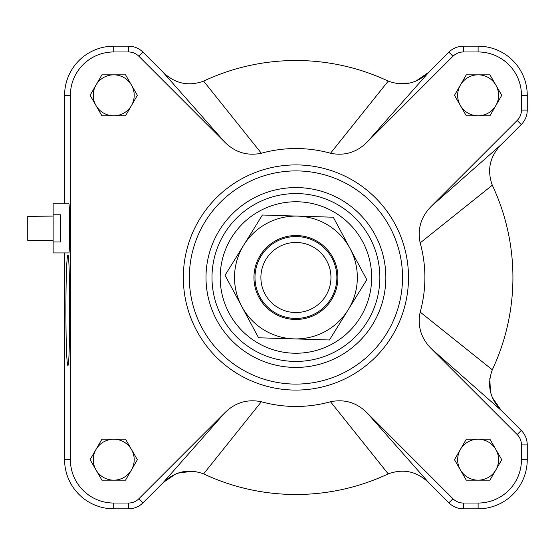 <?xml version="1.0" encoding="UTF-8"?>
<svg xmlns="http://www.w3.org/2000/svg" width="555" height="555" viewBox="0 0 555 555"><rect width="100%" height="100%" fill="white"/><g stroke="black" fill="none" stroke-linecap="round" stroke-linejoin="round"><path stroke-width="0.83" d="M53.134 216.089L27.75 216.332L27.75 240.405L53.134 240.655M53.134 241.945L53.134 203.803L68.813 203.803C69.916 202.617 69.916 254.121 68.813 252.934L53.134 252.934L53.134 241.945L60.502 241.945L60.502 214.792L53.134 214.792M416.396 80.787L428.862 72.185C416.985 83.645 403.443 86.622 388.223 81.113A216.998 216.998 0 0 0 203.629 81.113C188.429 86.622 174.887 83.645 162.99 72.185L224.893 142.281C235.23 152.452 247.377 156.108 261.343 153.256A128.968 128.968 0 0 1 330.502 153.256C344.461 156.115 356.608 152.458 366.952 142.281L452.97 56.263A14.68 14.68 0 0 1 463.356 51.962L478.119 51.962A43.339 43.339 0 0 1 521.457 95.307L521.457 110.07A14.68 14.68 0 0 1 517.163 120.456L431.145 206.467C420.974 216.804 417.311 228.951 420.17 242.917A128.968 128.968 0 0 1 420.17 312.083C417.311 326.035 420.967 338.189 431.145 348.533L517.163 434.544A14.68 14.68 0 0 1 521.457 444.93L521.457 459.693A43.339 43.339 0 0 1 478.119 503.038L463.356 503.038A14.68 14.68 0 0 1 452.97 498.737L366.952 412.719C356.622 402.548 344.468 398.892 330.502 401.744A128.968 128.968 0 0 1 261.343 401.744C247.384 398.885 235.237 402.541 224.893 412.719L138.875 498.737A14.68 14.68 0 0 1 128.496 503.038L113.726 503.038A43.339 43.339 0 0 1 70.388 459.693L70.388 95.307A43.339 43.339 0 0 1 113.726 51.962L128.496 51.962A14.68 14.68 0 0 1 138.875 56.263L224.893 142.281M492.639 397.97L501.241 410.436C489.781 398.566 486.804 385.017 492.313 369.796A216.998 216.998 0 0 0 492.313 185.203C486.804 170.01 489.781 156.461 501.241 144.564L431.145 206.467M224.893 412.719L162.99 482.815C174.86 471.355 188.409 468.378 203.629 473.887A216.998 216.998 0 0 0 388.223 473.887C403.416 468.378 416.965 471.355 428.862 482.815L366.952 412.719M162.99 482.815L142.968 502.83A20.473 20.473 0 0 1 128.496 508.824L113.726 508.824A49.131 49.131 0 0 1 64.595 459.693L64.595 252.934M431.145 348.533L501.241 410.436L521.256 430.451A20.473 20.473 0 0 1 527.25 444.93L527.25 459.693A49.131 49.131 0 0 1 478.119 508.824L463.356 508.824A20.473 20.473 0 0 1 448.877 502.83L428.862 482.815M366.959 142.281L428.862 72.185L448.877 52.17A20.473 20.473 0 0 1 463.356 46.176L478.119 46.176A49.131 49.131 0 0 1 527.25 95.307L527.25 110.07A20.473 20.473 0 0 1 521.256 124.549L501.241 144.564M64.595 203.803L64.595 95.307A49.131 49.131 0 0 1 113.726 46.176L128.496 46.176A20.473 20.473 0 0 1 142.968 52.17L162.99 72.185M466.297 115.78L454.483 95.307L466.297 74.835L489.94 74.835L501.755 95.307L489.94 115.78L466.297 115.78M125.548 439.22L137.369 459.693L125.548 480.165L101.912 480.165L90.09 459.693L101.912 439.22L125.548 439.22M125.548 74.835L137.369 95.307L125.548 115.78L101.912 115.78L90.09 95.307L101.912 74.835L125.548 74.835M454.483 459.693L466.297 439.22L489.94 439.22L501.755 459.693L489.94 480.165L466.297 480.165L454.483 459.693M183.33 277.5A112.596 112.596 0 0 1 352.217 179.993A112.596 112.596 0 0 1 352.217 375.007A112.596 112.596 0 0 1 183.33 277.5A112.596 112.596 0 0 1 352.217 179.993A112.596 112.596 0 0 1 352.217 375.007A112.596 112.596 0 0 1 183.33 277.5M211.989 277.5A83.93 83.93 0 0 1 337.891 204.816A83.93 83.93 0 0 1 337.891 350.184A83.93 83.93 0 0 1 211.989 277.5A83.93 83.93 0 0 1 337.891 204.816A83.93 83.93 0 0 1 337.891 350.184A83.93 83.93 0 0 1 211.989 277.5M396.52 83.632L409.902 83M193.279 471.119L178.183 473.124M175.283 474.289L163.531 482.281M489.794 378.094L490.419 391.476M65.885 310.252C66.003 276.751 66.649 258.325 67.814 254.981C70.298 252.31 70.298 368.194 67.814 365.53C66.649 362.186 66.003 343.76 65.885 310.252M460.393 449.46A20.473 20.473 0 0 1 495.851 449.46A20.473 20.473 0 0 1 478.119 480.165A20.473 20.473 0 0 1 460.393 449.46A20.473 20.473 0 0 0 478.119 480.165M131.459 85.068A20.473 20.473 0 0 1 113.726 115.78A20.473 20.473 0 0 1 96.001 85.068A20.473 20.473 0 0 1 134.199 95.307A20.473 20.473 0 0 1 131.459 105.54M131.459 449.46A20.473 20.473 0 0 1 113.726 480.165A20.473 20.473 0 0 1 96.001 449.46A20.473 20.473 0 0 1 134.199 459.693A20.473 20.473 0 0 1 131.459 469.932M478.119 115.78A20.473 20.473 0 0 1 460.393 85.068A20.473 20.473 0 0 1 495.851 85.068A20.473 20.473 0 0 1 478.119 115.78A20.473 20.473 0 0 1 460.393 85.068M495.851 449.46A20.473 20.473 0 0 1 495.851 469.932M113.726 115.78A20.473 20.473 0 0 1 96.001 85.068M113.726 480.165A20.473 20.473 0 0 1 96.001 449.46M495.851 85.068A20.473 20.473 0 0 1 495.851 105.54M261.343 153.256L203.629 81.113M388.223 81.113L330.502 153.256M420.17 242.917L492.313 185.203M492.313 369.796L420.17 312.083M330.502 401.744L388.223 473.887M203.629 473.887L261.343 401.744M296.169 312.534A35.034 35.034 0 0 1 265.463 260.198A35.034 35.034 0 0 1 326.139 259.768A35.034 35.034 0 0 1 296.169 312.534M296.21 318.438A40.945 40.945 0 0 0 331.238 256.778A40.945 40.945 0 0 0 260.323 257.277A40.945 40.945 0 0 0 296.21 318.438M337.87 278.804A41.965 41.965 0 0 1 273.816 313.173A41.965 41.965 0 0 1 276.085 240.523A41.965 41.965 0 0 1 337.87 278.804M366.806 279.706L348.131 309.85A61.411 61.411 0 0 0 350.038 248.467L366.806 279.706M329.455 339.986L294.011 338.883A61.411 61.411 0 0 0 348.131 309.85L329.455 339.986M294.011 338.883L258.575 337.78L241.807 306.533A61.411 61.411 0 0 0 294.011 338.883M241.807 306.533L225.046 275.294L243.721 245.15A61.411 61.411 0 0 0 241.807 306.533M243.721 245.15L262.397 215.014L297.834 216.117A61.411 61.411 0 0 0 243.721 245.15M297.834 216.117L333.277 217.22L350.038 248.467A61.411 61.411 0 0 0 297.834 216.117M64.595 459.693L70.388 459.693M113.726 508.824L113.726 503.038M128.496 508.824L128.496 503.038M142.968 502.83L138.875 498.737M448.877 502.83L452.97 498.737M463.356 508.824L463.356 503.038M478.119 508.824L478.119 503.038M527.25 459.693L521.457 459.693M527.25 444.93L521.457 444.93M521.256 430.451L517.163 434.544M521.256 124.549L517.163 120.456M527.25 110.07L521.457 110.07M527.25 95.307L521.457 95.307M478.119 46.176L478.119 51.962M463.356 46.176L463.356 51.962M448.877 52.17L452.97 56.263M142.968 52.17L138.875 56.263M128.496 46.176L128.496 51.962M113.726 46.176L113.726 51.962M64.595 95.307L70.388 95.307M189.331 277.5A106.595 106.595 0 0 1 349.22 185.183A106.595 106.595 0 0 1 349.22 369.817A106.595 106.595 0 0 1 189.331 277.5M205.995 277.5A89.931 89.931 0 0 1 340.888 199.62A89.931 89.931 0 0 1 340.888 355.38A89.931 89.931 0 0 1 205.995 277.5M220.182 277.5A75.744 75.744 0 0 1 333.798 211.906A75.744 75.744 0 0 1 333.798 343.094A75.744 75.744 0 0 1 220.182 277.5"/></g></svg>

